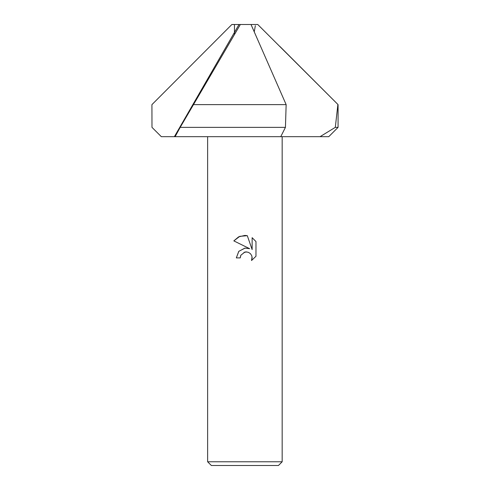 <?xml version="1.0" encoding="UTF-8"?>
<svg xmlns="http://www.w3.org/2000/svg" width="490" height="490" viewBox="0 0 490 490"><rect width="100%" height="100%" fill="white"/><g stroke="black" fill="none" stroke-linecap="round" stroke-linejoin="round"><path stroke-width="0.73" d="M255.339 25.713L254.243 31.838L255.339 25.713M207.631 461.776L282.167 461.776L278.443 465.5L211.362 465.5L207.631 461.776L207.631 136.673M282.167 136.673L282.167 461.776M249.649 248.681L233.828 240.884L238.648 236.842L244.902 235.427L247.303 235.684L252.136 249.6L252.136 237.681L255.976 241.564L255.976 256.264L251.523 260.527L252.154 257.863L251.701 255.584L250.408 253.655L248.479 252.368L246.201 251.909L244.902 252.056L240.872 255.198L240.247 257.899L236.327 257.899L238.759 251.37L244.902 248.105L249.649 248.681L247.536 248.13M240.247 257.899L240.645 255.719M252.068 256.895L251.523 260.527L255.976 256.264M245.135 248.081L238.832 251.284L236.327 257.899M243.989 252.338L246.942 251.958M255.976 241.564L252.136 237.681M247.303 235.684L239.775 236.339L233.828 240.884M180.191 127.357L175.114 136.673L161.326 136.673L151.986 127.357L151.931 104.627L231.868 24.5L234.471 24.561L234.471 34.465L234.471 24.561L231.899 24.5L240.339 24.5L180.191 127.357L285.437 127.357L286.148 104.627L251.021 24.5L257.764 24.5L338.069 104.627L338.069 127.357L328.753 136.673L280.764 136.673L285.437 127.357M279.943 46.495L338.069 104.627M337.873 104.627L335.307 127.357L338.069 127.357M335.307 127.357L320.056 136.673M175.114 136.673L280.764 136.673M240.339 24.5L251.021 24.5M193.152 104.627L286.148 104.627M239.016 24.5L174.385 136.673"/></g></svg>
